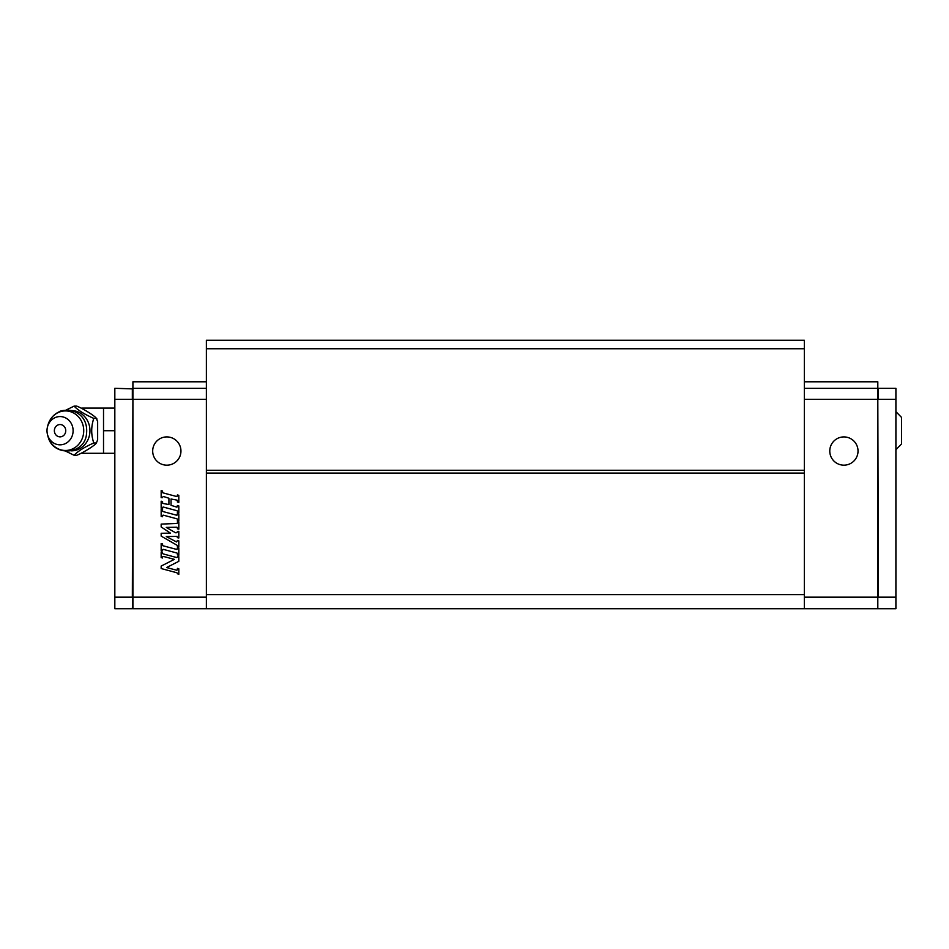 <?xml version="1.0" encoding="UTF-8"?>
<svg xmlns="http://www.w3.org/2000/svg" width="949" height="949" viewBox="0 0 949 949"><rect width="100%" height="100%" fill="white"/><g stroke="black" fill="none" stroke-linecap="round" stroke-linejoin="round"><path stroke-width="1.42" d="M877.813 596.933L877.813 608.167M877.813 399.588L878.383 597.158L895.903 597.158L895.903 608.724L878.383 608.724M877.813 388.876L878.383 388.307L878.383 399.351L895.903 399.351L895.903 597.158M878.383 388.307L895.903 388.307L895.903 399.351M877.813 597.158L804.337 597.158L804.337 608.724L877.813 608.724L877.813 388.307L804.337 388.307M804.337 381.806L877.813 381.806L877.813 388.307M804.337 399.351L877.813 399.351M858.026 451.048A14.128 14.128 0 0 0 836.84 438.806A14.128 14.128 0 0 0 836.84 463.278A14.128 14.128 0 0 0 858.026 451.048M206.384 594.596L206.384 608.724L804.337 608.724L804.337 594.596L206.384 594.596L206.384 340.276L804.337 340.276L804.337 348.746L206.384 348.746M804.337 594.596L804.337 473.088L206.384 473.088M804.337 473.088L804.337 470.265L206.384 470.265M804.337 470.265L804.337 348.746M206.384 381.806L132.907 381.806L132.907 608.724L206.384 608.724M206.384 597.17L132.907 597.17M206.384 399.351L132.907 399.351M177.392 502.009L177.392 500.787A0.7 0.7 0 0 0 176.87 500.099L171.045 499.008L171.045 505.331L176.929 507.169L177.392 505.532L178.803 505.912L178.803 512.97L177.392 512.59L177.392 511.369A0.7 0.7 0 0 0 176.87 510.681L163.465 507.098A0.7 0.7 0 0 0 162.576 507.774L162.576 508.617L161.164 508.237L161.164 501.191L162.576 501.57L162.576 502.792A0.7 0.7 0 0 0 163.098 503.468L168.922 504.571L168.922 498.249L163.916 496.635A1.056 1.056 0 0 0 162.576 497.656L161.164 497.656L161.164 490.609L162.576 490.989L162.576 492.211A0.7 0.7 0 0 0 163.098 492.887L176.941 496.6L177.392 494.951L178.803 495.331L178.803 502.389L177.392 502.009M162.576 545.106A0.7 0.7 0 0 0 163.098 545.794L176.929 549.495L177.392 547.858L178.803 548.237L178.803 555.284L177.392 554.904L177.392 553.682A0.7 0.7 0 0 0 176.87 553.006L163.465 549.412A0.7 0.7 0 0 0 162.576 550.1L162.576 550.942L161.164 550.562L161.164 543.504L162.576 543.884L162.576 545.106M177.392 520.704L177.392 519.483A0.7 0.7 0 0 0 176.87 518.795L163.465 515.2A0.7 0.7 0 0 0 162.576 515.888L162.576 516.731L161.164 516.351L161.164 509.305L162.576 509.672L162.576 510.894A0.7 0.7 0 0 0 163.098 511.582L176.929 515.283L177.392 513.646L178.803 514.026L178.803 521.072L177.392 520.704M177.392 568.356L178.803 568.736L178.803 574.37L177.392 573.706A1.056 1.056 0 0 0 176.609 572.686L161.164 568.546L161.164 566.078L174.355 559.364L163.465 556.446A0.7 0.7 0 0 0 162.576 557.122L162.576 557.988L161.164 557.621L161.164 551.974L162.576 552.947A1.056 1.056 0 0 0 163.358 553.967L176.502 557.49A0.7 0.7 0 0 0 177.392 556.814L178.803 556.695L178.803 561.322L166.609 567.538L176.502 570.183A0.7 0.7 0 0 0 177.392 569.507L177.392 568.356M177.392 546.802L177.392 545.877A0.7 0.7 0 0 0 177.036 545.26L161.164 536.102L161.164 533.279L170.429 533.124L161.164 526.932L161.164 524.109L176.716 523.433A0.7 0.7 0 0 0 177.392 522.733L177.392 521.76L178.803 522.14L178.803 529.186L177.392 528.807L177.392 527.929A0.7 0.7 0 0 0 176.668 527.229L166.265 527.407L175.28 532.614A1.412 1.412 0 0 0 177.392 531.393L178.803 531.31L178.803 538L177.392 537.632L177.036 536.387L166.277 536.576L176.621 541.962L177.392 540.444L178.803 540.823L178.803 547.17L177.392 546.802M180.951 451.048A14.128 14.128 0 0 0 159.752 438.806A14.128 14.128 0 0 0 159.752 463.278A14.128 14.128 0 0 0 180.951 451.048M206.384 388.307L132.907 388.307M132.907 596.933L132.338 608.724L114.829 608.724L114.829 388.307L132.907 388.876M114.829 597.17L132.338 597.17L132.907 399.588M114.829 399.351L132.338 399.351L132.338 388.307M65.872 410.146L74.117 406.113C77.913 410.205 84.473 414.31 93.785 418.402L96.383 418.402L97.64 421.605L97.64 439.79L96.383 442.993C95.173 445.283 82.836 452.993 76.715 455.283L74.117 455.283L65.872 451.249M96.383 418.402L96.976 418.96L96.383 418.402C95.173 416.113 82.836 408.402 76.715 406.113L74.117 406.113M93.785 418.402C91.021 426.599 91.021 434.796 93.785 442.993L96.383 442.993M93.785 442.993C84.473 447.086 77.913 451.19 74.117 455.283M48.755 423.634A14.128 13.049 90 0 1 69.289 420.704A14.128 13.049 90 0 1 66.584 442.934A14.128 13.049 90 0 1 47.45 434.369A14.128 13.049 90 0 1 47.45 427.026A14.128 13.049 90 0 1 48.755 423.634M64.995 433.776A6.169 5.694 -90 0 0 60.06 424.535A6.169 5.694 -90 0 0 55.125 433.776A6.169 5.694 -90 0 0 64.995 433.776M114.829 453.302L103.524 453.302L103.524 408.094L114.829 408.094M114.829 430.704L103.524 430.704M895.903 449.755L901.55 443.978L901.55 417.418L895.903 411.641M83.168 452.21L83.168 453.302L103.524 453.302M103.524 408.094L83.168 408.094L83.168 409.185M71.199 410.561A20.143 18.612 90 0 1 87.427 420.561A20.143 18.612 90 0 1 87.462 440.775A20.143 18.612 90 0 1 71.199 450.834M48.304 437.513A19.787 18.28 -90 0 0 75.529 447.204A19.787 18.28 -90 0 0 77.996 416.303A19.787 18.28 -90 0 0 49.633 420.81A19.787 18.28 -90 0 0 47.818 425.567L47.818 425.567C49.526 419.221 53.274 414.654 59.063 411.854C60.546 410.656 64.022 410.134 69.491 410.265C79.075 411.747 89.123 419.529 86.169 436.421C82.195 455.247 53.322 456.018 48.316 437.525L48.292 437.489A19.787 18.28 -90 0 1 47.818 435.84L47.45 434.369M83.168 408.094A22.61 22.61 0 0 0 81.365 408.165M81.365 453.231A22.61 22.61 0 0 0 83.168 453.302M47.45 427.026L47.818 425.567"/></g></svg>
